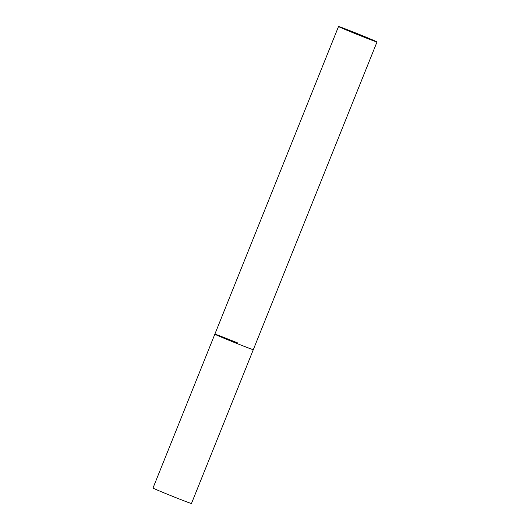 <?xml version="1.0" encoding="UTF-8"?>
<svg xmlns="http://www.w3.org/2000/svg" width="530" height="530" viewBox="0 0 530 530"><rect width="100%" height="100%" fill="white"/><g stroke="black" fill="none" stroke-linecap="round" stroke-linejoin="round"><path stroke-width="0.79" d="M377.002 41.963A20.73 0.397 21.9 0 0 359.784 34.616A20.73 0.397 21.9 0 0 338.928 26.573A20.73 0.397 21.9 0 0 338.531 26.5A20.73 0.397 21.9 0 0 355.749 33.854A20.73 0.397 21.9 0 0 376.611 41.89A20.73 0.397 21.9 0 0 377.002 41.963L191.469 503.5A20.73 0.397 -158.1 0 1 168.368 494.636A20.73 0.397 -158.1 0 1 152.998 488.037L214.842 334.191A20.73 0.397 21.9 0 0 232.06 341.539A20.73 0.397 21.9 0 0 252.923 349.581A20.73 0.397 21.9 0 0 253.314 349.654A20.73 0.397 -158.1 0 1 230.212 340.79A20.73 0.397 -158.1 0 1 214.842 334.191A20.73 0.397 -158.1 0 1 237.944 343.056M214.842 334.191L338.531 26.5"/></g></svg>
